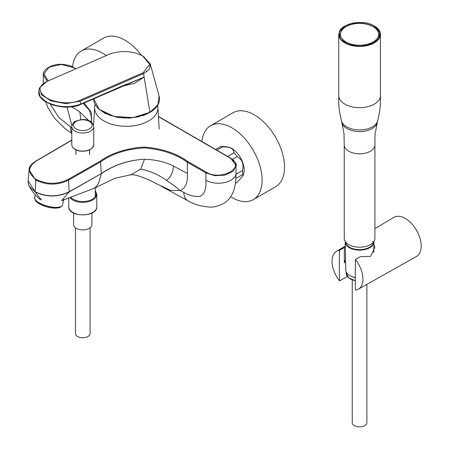 <?xml version="1.0" encoding="UTF-8"?>
<svg xmlns="http://www.w3.org/2000/svg" width="449" height="449" viewBox="0 0 449 449"><rect width="100%" height="100%" fill="white"/><g stroke="black" fill="none" stroke-linecap="round" stroke-linejoin="round"><path stroke-width="0.67" d="M354.384 425.635A7.319 4.226 0 0 0 362.354 426.55A7.319 4.226 0 0 0 366.872 422.649A7.319 4.226 0 0 1 362.354 426.55A7.319 4.226 0 0 1 354.384 425.635A7.319 4.226 0 0 1 352.241 422.649A7.319 4.226 0 0 0 354.384 425.635M355.282 277.622A13.352 7.712 180 0 1 350.113 275.77L349.793 275.585A13.807 7.97 180 0 1 345.752 270.045L345.169 241.938A14.39 8.307 180 0 1 345.186 241.41A14.39 8.307 180 0 0 345.169 241.938A14.39 8.307 180 0 0 359.559 250.144A14.39 8.307 180 0 0 373.944 241.938A14.39 8.307 180 0 1 359.559 250.144A14.39 8.307 180 0 1 345.169 241.938L345.752 270.045A13.807 7.97 180 0 0 349.793 275.585A13.807 7.97 180 0 0 355.282 277.527A13.807 7.97 180 0 1 349.793 275.585L350.113 275.77A13.352 7.712 180 0 0 355.282 277.622M373.933 241.461A14.39 8.307 180 0 1 373.944 241.938A14.39 8.307 180 0 0 373.933 241.461M373.562 241.977A14.026 8.099 180 0 1 359.509 249.638A14.026 8.099 180 0 1 345.545 241.927A14.026 8.099 180 0 0 359.509 249.638A14.026 8.099 180 0 0 373.562 241.977M374.915 144.96A15.339 8.857 0 0 1 359.576 153.805A15.339 8.857 0 0 1 344.237 144.96A15.339 8.857 0 0 1 344.237 144.948L344.237 238.34A15.339 8.857 0 0 0 359.576 247.197A15.339 8.857 0 0 0 374.915 238.34L374.915 144.954A15.339 8.857 0 0 1 374.915 144.96C374.954 144.382 374.792 137.102 375.162 133.667L377.317 122.504A17.881 10.321 0 0 1 377.317 122.521L377.721 120.669A18.286 10.557 0 0 0 377.721 120.652A18.286 10.557 0 0 0 377.744 120.557M341.408 120.557A18.286 10.557 0 0 0 341.425 120.652C338.041 105.768 338.9 104.909 338.748 95.654A20.828 12.022 0 0 1 338.748 95.637L338.748 34.41A20.828 12.022 0 0 0 359.576 46.432A20.828 12.022 0 0 0 380.404 34.41A20.828 12.022 0 0 0 374.303 25.907M374.129 25.907L379.876 32.042L378.653 39.08L370.891 44.445L359.357 46.387L347.874 44.311L340.336 38.911L339.253 32.002L344.995 25.902M374.045 25.857C362.309 18.308 338.119 24.094 339.068 34.219C338.495 42.285 354.497 48.514 367.237 45.186C381.353 40.129 383.62 33.686 374.045 25.857L374.219 25.958M378.619 34.349A19.06 11.006 0 0 0 373.035 26.637A19.06 11.006 0 0 0 352.319 24.24A19.06 11.006 0 0 0 340.494 34.349M373.035 26.44A19.06 11.006 180 0 1 378.619 34.247A19.06 11.006 180 0 1 359.559 45.226A19.06 11.006 180 0 1 340.494 34.247A19.06 11.006 180 0 1 352.241 24.061A19.06 11.006 180 0 1 373.035 26.44M73.619 213.079L73.619 224.646A9.143 5.281 0 0 0 82.768 229.927A9.143 5.281 0 0 0 91.91 224.646L91.91 213.079M75.449 227.817L75.449 333.512A7.319 4.226 0 0 0 77.593 336.497A7.319 4.226 0 0 0 85.568 337.418A7.319 4.226 0 0 0 90.081 333.512L90.081 227.817M201.927 141.558A42.683 24.644 60 0 1 210.587 125.709A42.683 24.644 60 0 1 253.27 150.353A42.683 24.644 60 0 1 253.27 199.642A42.683 24.644 60 0 1 231.931 197.526A42.683 24.644 60 0 1 230.651 196.757M210.587 125.709L233.009 112.766A42.683 24.644 60 0 1 275.692 137.411A42.683 24.644 60 0 1 275.692 186.7L253.27 199.642M72.57 66.901A42.683 24.644 60 0 1 81.23 51.029A42.683 24.644 60 0 1 106.267 55.536M81.23 51.029L103.652 38.081A42.683 24.644 60 0 1 141.542 55.457M28.107 180.958L35.151 191.723C46.539 197.139 57.887 197.139 69.202 191.723L101.261 173.628C114.467 164.862 128.88 160.074 144.499 159.277C128.88 160.012 114.473 164.749 101.272 173.488L100.593 161.887L68.529 180.161C57.73 185.381 46.831 185.386 35.83 180.161L29.062 169.823L28.107 180.953C28.214 183.731 28.59 185.476 29.236 186.189C33.574 194.181 38.491 198.581 41.443 200.046L35.179 191.925L29.236 186.189M93.779 188.457C99.56 185.117 100.267 176.53 101.261 173.628L69.174 191.925C57.854 197.347 46.522 197.347 35.179 191.925L35.83 180.161L36.257 179.454C46.943 184.533 57.556 184.533 68.102 179.448L68.529 180.161L69.174 191.925L61.575 200.692L94.054 188.333L114.871 178.309L130.951 174.751L140.717 169.043L144.499 159.277C155.433 159.591 165.086 161.842 173.449 166.035C172.994 172.579 170.676 177.361 166.495 180.38C158.879 174.829 150.286 171.052 140.717 169.048M230.876 158.48L236.056 165.698L233.076 171.372L225.145 175.127L214.931 175.711L205.867 172.916L187.356 162.229C176.154 154.159 161.808 149.382 144.314 147.901C126.741 149.001 112.166 153.665 100.593 161.887L100.161 161.174C111.711 152.974 126.304 148.271 143.949 147.053C161.545 148.366 176.16 153.176 187.789 161.483L206.299 172.169C221.161 181.592 246.754 166.787 230.444 158.233L158.604 116.751M91.08 121.965L91.759 118.177L89.486 110.409L83.177 103.36M84.047 102.978L91.31 112.244L91.444 122.251M71.789 140.273L67.479 142.776M73.445 67.586L61.193 64.454L49.244 67.131L43.884 73.861L48.166 80.848M88.891 120.73L79.843 111.992L80.803 119.675M79.843 111.992L71.919 106.862M71.907 125.608L66.98 107.109M50.198 104.05L58.937 117.655L71.789 127.825M130.951 174.756C132.96 174.509 136.21 175.144 140.683 176.653C149.781 179.987 154.927 182.928 157.156 184.056L170.665 190.449L180.234 190.533C176.844 187.609 172.264 184.225 166.495 180.38M173.449 166.035L187.356 173.477C188.008 182.406 185.633 188.092 180.24 190.533L183.804 192.436C189.938 195.837 195.523 197.077 200.557 196.151C204.761 193.435 206.529 188.125 205.867 180.234L205.867 172.916L206.299 172.169M57.309 207.994L57.876 207.921A13.779 4.664 15.3 0 1 37.082 202.246L37.531 202.6A13.111 4.439 15.3 0 0 57.309 207.994A13.111 4.439 15.3 0 0 57.421 207.982M235.394 183.36L237.151 182.345L243.061 175.722L242.539 174.678A19.818 11.444 -120 0 0 242.656 172.663A19.818 11.444 -120 0 0 242.539 170.519L236.051 174.263M242.539 170.519C243.992 164.025 242.196 159.395 237.151 156.628L232.453 159.339M242.539 174.678L235.899 178.511M237.151 156.628A19.818 11.444 -120 0 0 234.036 152.75C233.665 148.793 230.073 146.716 223.254 146.526A19.818 11.444 -120 0 0 220.835 146.627A19.818 11.444 -120 0 0 220.139 146.806L215.571 149.438M234.036 152.75L227.671 156.42M223.254 146.526L216.889 150.196M243.061 175.722L243.908 172.82A17.685 10.209 -120 0 0 244.166 170.048A17.685 10.209 -120 0 0 229.13 147.233L220.835 146.627M372.928 241.293L374.803 247.5L370.627 256.334L360.283 256.705L355.479 259.533A21.849 12.617 60 0 1 358.364 289.167L416.47 256.441A22.562 13.027 -120 0 0 420.017 238.385A22.562 13.027 -120 0 0 405.262 218.439A22.562 13.027 -120 0 0 393.913 217.361L374.915 228.603M347.116 276.152L347.116 276.584L339.528 280.878A21.849 12.617 60 0 1 336.514 251.322A21.849 12.617 60 0 1 339.528 250.323L344.327 247.494L345.259 246.299M358.364 289.167A21.849 12.617 60 0 1 355.479 290.088A609.675 351.994 120 0 1 355.479 259.533M339.528 280.878A609.675 351.994 -60 0 1 339.528 250.323M344.327 247.494L344.327 262.828L345.584 262.104M344.327 262.828A15.244 8.8 180 0 1 345.539 259.786M93.645 98.791L99.251 109.365L114.012 116.431L133.067 117.627L149.893 112.312L157.891 104.757L159.075 95.946L150.252 63.926L143.45 56.456L141.373 55.379M80.466 104.538L144.146 77.088L149.893 112.312L149.64 112.525L137.753 117.009L123.728 118.025L110.241 115.46L99.869 109.882M46.848 81.449L110.308 53.807C122.358 50.136 133.23 50.933 142.928 56.204L149.713 64.387L143.113 72.749L79.647 100.391C70.364 105.066 52.758 102.372 45.624 97.214C37.755 91.304 38.159 86.051 46.848 81.449L39.546 87.841L41.504 94.778L50.894 100.851L65.829 103.663L80.118 101.221L143.573 73.58L149.556 69.163L150.252 63.926M111.245 53.414L46.275 81.684M144.017 77.149L125.675 84.715M80.657 104.117L126.102 84.305M80.175 104.572L80.596 104.151L80.175 104.572C68.983 108.506 57.668 107.676 46.236 102.086A0.612 0.354 120 0 1 46.039 102.069L52.482 104.864C58.959 106.581 63.848 107.328 67.148 107.109C72.704 107.053 77.121 106.211 80.405 104.578M45.921 101.682A0.612 0.354 120 0 0 46.039 102.069C43.424 100.548 41.398 98.713 39.961 96.563C38.951 95.586 38.586 93.549 38.867 90.445L39.944 96.305L45.921 101.682C57.607 107.384 69.163 108.209 80.596 104.151L80.657 104.129M143.573 73.58L144.146 77.088L134.605 83.312L122.908 86.028M355.305 280.614A13.352 7.712 180 0 1 346.201 273.306A13.352 7.712 180 0 0 355.305 280.614M338.748 95.654A20.828 12.022 0 0 0 359.576 107.665A20.828 12.022 0 0 0 380.404 95.654A20.828 12.022 0 0 0 380.404 95.637L380.404 34.41M341.425 120.652A18.286 10.557 0 0 0 341.431 120.669A18.286 10.557 0 0 0 359.576 129.913A18.286 10.557 0 0 0 377.721 120.669M344.237 144.96L343.99 133.667L341.829 122.504A17.881 10.321 0 0 0 341.835 122.521A17.881 10.321 0 0 0 359.576 131.557A17.881 10.321 0 0 0 377.317 122.521M69.965 197.588A14.026 8.099 0 0 0 85.697 202.196A14.026 8.099 0 0 0 96.793 194.277L95.267 190.46M70.807 197.291A13.414 7.745 0 0 0 88.245 200.849A13.414 7.745 0 0 0 95.267 190.965M68.742 198.026L68.742 206.725A14.026 8.099 0 0 0 82.768 214.818A14.026 8.099 0 0 0 96.793 206.725L96.793 194.277M68.102 179.448L100.161 161.174M187.356 173.477L187.356 162.229L187.789 161.483M67.911 142.558L35.83 161.286M36.268 161.068C27.462 167.129 27.456 173.258 36.257 179.454M158.587 116.538L230.752 158.2C235.394 162.241 237.162 164.744 236.056 165.709L235.826 179.555C235.237 185.083 234.434 188.995 233.418 191.285C231.218 197.049 227.834 201.18 223.265 203.678C217.367 206.478 212.557 207.59 208.841 207C200.737 206.321 193.783 204.261 187.979 200.821A17.685 10.591 -61.9 0 1 183.804 192.436M75.606 68.837L73.013 67.339M47.235 81.258L43.261 74.803L43.261 82.122A17.685 10.209 0 0 0 43.351 83.155M71.789 132.898A17.685 9.816 -58.2 0 1 70.504 127.028M236.056 173.017A17.685 10.209 0 0 1 230.876 180.234A17.685 10.209 180 0 1 205.867 180.234M95.059 104.364A31.711 31.711 0 0 0 94.7 107.12A31.632 18.263 0 0 0 103.927 120.938A31.632 18.263 0 0 0 139.117 124.721A31.632 18.263 0 0 0 157.88 107.12A31.711 31.711 0 0 0 157.666 105.279M76.173 128.992A9.322 5.382 180 0 1 80.354 119.99A9.322 5.382 180 0 1 91.77 126.579A9.322 5.382 180 0 1 76.173 128.992M75.005 131.153A10.978 6.337 180 0 1 71.789 126.674C72.732 123.222 73.978 121.426 75.527 121.275C87.246 116.633 93.499 122.459 93.74 126.674A10.978 6.337 180 0 1 86.966 132.528A10.978 6.337 180 0 1 75.005 131.153M71.789 144.735A10.978 6.337 0 0 0 75.005 149.22A10.978 6.337 0 0 0 86.966 150.595A10.978 6.337 0 0 0 93.74 144.735C92.382 149.792 87.594 151.885 79.389 151.016C74.657 149.988 72.126 147.895 71.789 144.735L71.789 126.674M37.082 202.246C35.477 201.231 34.652 199.659 34.624 197.532A14.39 4.872 15.3 0 0 42.79 204.536A14.39 4.872 15.3 0 0 58.684 207.191A14.39 4.872 15.3 0 0 62.389 205.109L63.954 199.362M62.389 205.109C61.238 206.927 59.773 207.859 57.994 207.904L57.876 207.921A13.779 4.664 15.3 0 0 57.988 207.904M80.596 104.151L80.118 101.221M146.857 71.902L146.632 70.88M352.241 279.845L352.241 422.649L352.241 279.845M366.872 284.369L366.872 422.649L366.872 284.369M355.311 280.715L348.727 277.886L346.201 273.306L346.201 271.971L346.201 273.306L348.727 277.886L355.311 280.715M373.725 252.585L373.944 241.938L373.725 252.585M377.721 120.652C381.106 105.768 380.252 104.909 380.404 95.654M341.835 122.521L341.431 120.669M68.742 206.725C68.074 217.563 97.455 217.563 96.793 206.725M71.789 140.06L35.959 161.039C31.194 163.964 28.893 166.893 29.062 169.829M43.261 74.803C42.694 69.045 52.55 64.213 59.84 64.359C61.047 63.876 70.858 65.206 73.322 67.311L75.814 68.748M43.261 82.122L43.261 83.205M45.764 101.906L47.616 107.025L53.038 116.083L56.192 119.967L64.83 128.403L71.789 133.617M161.118 186.212L187.979 200.821M157.88 107.12L159.199 129.099M93.532 125.249L94.7 107.12M93.74 126.674L93.74 144.735M34.624 197.532L35.314 195.001M336.514 251.322L345.253 246.147M95.267 187.727L95.267 196.589M89.592 154.596L89.592 149.921M75.937 154.596L75.937 149.921M93.639 98.797L93.841 100.913L94.879 104.005L97.837 108.187L105.223 113.474L117.543 117.385L129.84 118.109L143.742 115.371L149.82 112.542C154.546 109.584 161.079 104.656 159.075 95.946M38.867 90.445L39.546 87.841"/></g></svg>
